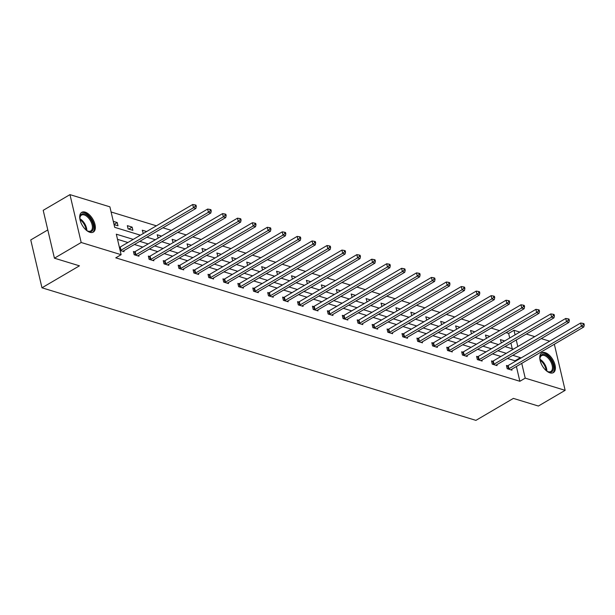 <?xml version="1.0" encoding="UTF-8"?>
<svg xmlns="http://www.w3.org/2000/svg" width="615" height="615" viewBox="0 0 615 615"><rect width="100%" height="100%" fill="white"/><g stroke="black" fill="none" stroke-linecap="round" stroke-linejoin="round"><path stroke-width="0.92" d="M549.948 372.851A11.447 6.104 -120.4 0 1 540.992 363.181A11.447 6.104 -120.4 0 1 541.792 352.887A11.447 6.104 -120.4 0 1 545.213 352.672A11.447 6.104 -120.4 0 1 554.169 362.343A11.447 6.104 -120.4 0 1 553.369 372.629A11.447 6.104 -120.4 0 1 549.948 372.851M89.898 232.309A11.447 6.104 -120.4 0 1 80.942 222.638A11.447 6.104 -120.4 0 1 81.741 212.344A11.447 6.104 -120.4 0 1 85.162 212.129A11.447 6.104 -120.4 0 1 94.118 221.8A11.447 6.104 -120.4 0 1 93.319 232.093A11.447 6.104 -120.4 0 1 89.898 232.309M47.801 229.941L30.75 239.942L41.974 287.797L475.918 420.368L513.379 398.397L538.386 406.038L565.147 390.341L525.218 378.14L521.751 363.365M41.974 287.797L79.443 265.826L54.428 258.192L43.204 210.33L69.964 194.632L109.893 206.832L114.705 227.335L140.397 235.184M509.712 337.996L508.643 333.422L506.076 332.638M499.557 330.647L491.154 328.079M484.635 326.088L476.233 323.521M469.714 321.53L461.312 318.962M454.793 316.971L446.39 314.403M439.879 312.412L431.469 309.845M424.957 307.854L416.547 305.286M410.036 303.295L401.626 300.727M395.114 298.736L386.712 296.169M380.193 294.185L371.791 291.618M365.272 289.627L356.869 287.059M350.35 285.068L341.948 282.5M335.429 280.509L327.026 277.942M320.507 275.95L312.105 273.383M305.594 271.392L297.183 268.824M290.672 266.833L282.262 264.266M275.751 262.274L267.341 259.707M260.829 257.716L252.427 255.148M245.908 253.157L237.505 250.589M230.986 248.598L222.584 246.031M216.065 244.04L207.662 241.472M201.143 239.481L192.741 236.913M186.23 234.93L177.82 232.362M171.308 230.371L162.898 227.804M156.387 225.813L111.1 211.975M508.643 333.422L513.994 330.286L519.829 332.069M526.348 334.06L534.75 336.628M541.269 338.611L549.672 341.179M554.338 344.254L565.147 390.341M54.428 258.192L81.188 242.495L69.964 194.632M492.584 361.243L491.516 360.913L492.277 364.149L497.058 365.61L496.835 364.672M462.741 352.126L461.673 351.795L462.434 355.032L467.216 356.492L466.993 355.555M432.906 343.009L431.83 342.678L432.591 345.914L437.373 347.375L437.15 346.437M403.063 333.891L401.995 333.561L402.748 336.797L407.53 338.258L407.315 337.32M373.22 324.774L372.152 324.451L372.905 327.68L377.695 329.14L377.472 328.202M343.378 315.656L342.309 315.334L343.07 318.562L347.852 320.023L347.629 319.093M313.535 306.539L312.466 306.216L313.227 309.453L318.009 310.913L317.786 309.975M283.7 297.429L282.623 297.099L283.384 300.335L288.166 301.796L287.951 300.858M253.857 288.312L252.788 287.981L253.541 291.218L258.323 292.679L258.108 291.741M224.014 279.195L222.945 278.864L223.706 282.101L228.488 283.561L228.265 282.623M194.171 270.077L193.102 269.747L193.863 272.983L198.645 274.444L198.422 273.506M164.336 260.96L163.259 260.637L164.021 263.866L168.802 265.326L168.587 264.389M134.493 251.843L133.424 251.52L134.178 254.748L138.959 256.209L138.744 255.279M515.201 361.397L515.055 360.782L507.437 358.453M500.925 356.462L492.515 353.894M486.004 351.903L477.594 349.335M471.082 347.344L462.68 344.777M456.161 342.786L447.758 340.218M441.239 338.227L432.837 335.659M426.318 333.668L417.916 331.101M411.397 329.11L402.994 326.542M396.483 324.559L388.073 321.991M381.561 320L373.151 317.432M366.64 315.441L358.23 312.874M351.719 310.882L343.316 308.315M336.797 306.324L328.395 303.756M321.876 301.765L313.473 299.197M306.954 297.206L298.552 294.639M292.033 292.648L283.63 290.08M277.111 288.089L268.709 285.521M262.198 283.53L253.787 280.963M247.276 278.972L238.866 276.404M232.355 274.413L223.945 271.845M217.433 269.854L209.031 267.287M202.512 265.303L194.109 262.728M187.59 260.745L179.188 258.177M172.669 256.186L164.267 253.618M157.748 251.627L149.345 249.06M142.834 247.069L134.424 244.501M127.912 242.51L117.519 239.335M133.263 239.373L116.312 234.192L121.117 254.695L115.766 257.831L519.867 381.285L516.4 366.502M123.823 250.72L124.046 251.658L120.125 250.459M149.414 256.401L148.346 256.078L149.099 259.307L153.881 260.768L153.665 259.83M179.249 265.519L178.181 265.196L178.942 268.424L183.724 269.885L183.501 268.947M209.092 274.636L208.024 274.305L208.785 277.542L213.566 279.002L213.344 278.065M238.935 283.753L237.867 283.423L238.628 286.659L243.409 288.12L243.186 287.182M268.778 292.871L267.71 292.54L268.463 295.777L273.245 297.237L273.029 296.299M298.621 301.98L297.545 301.658L298.306 304.894L303.087 306.355L302.872 305.417M328.456 311.098L327.388 310.775L328.149 314.004L332.93 315.472L332.707 314.534M358.299 320.215L357.23 319.892L357.992 323.121L362.773 324.582L362.55 323.644M388.142 329.332L387.073 329.01L387.827 332.238L392.608 333.699L392.393 332.761M417.985 338.45L416.909 338.119L417.67 341.356L422.451 342.816L422.236 341.879M447.82 347.567L446.751 347.237L447.512 350.473L452.294 351.934L452.071 350.996M477.663 356.685L476.594 356.354L477.355 359.591L482.137 361.051L481.914 360.113M507.506 365.794L506.437 365.471L507.191 368.708L511.972 370.168L511.757 369.231M519.867 381.285L525.218 378.14M121.117 254.695L81.188 242.495M520.551 358.261L520.413 357.638L512.787 355.316M517.807 346.56L516.262 339.972M515.062 334.86L513.994 330.286M146.916 237.175L155.318 239.742M161.83 241.733L170.24 244.301M176.751 246.292L185.161 248.86M191.672 250.851L200.083 253.418M206.594 255.41L214.996 257.977M221.515 259.968L229.918 262.536M236.437 264.527L244.839 267.095M251.358 269.086L259.761 271.653M266.28 273.644L274.682 276.212M281.201 278.203L289.604 280.771M296.115 282.754L304.525 285.322M311.036 287.313L319.446 289.88M325.958 291.871L334.368 294.439M340.879 296.43L349.282 298.998M355.801 300.989L364.203 303.556M370.722 305.547L379.124 308.115M385.643 310.106L394.046 312.674M400.565 314.665L408.967 317.232M415.479 319.223L423.889 321.791M430.4 323.782L438.81 326.35M445.322 328.341L453.732 330.908M460.243 332.9L468.645 335.467M475.164 337.458L483.567 340.026M490.086 342.009L498.488 344.577M505.007 346.568L513.41 349.136M506.276 353.325L497.873 350.758M491.354 348.767L482.952 346.199M476.433 344.208L468.03 341.64M461.511 339.649L453.109 337.082M446.59 335.09L438.188 332.523M431.668 330.532L423.266 327.964M416.755 325.973L408.345 323.405M401.833 321.414L393.423 318.847M386.912 316.856L378.509 314.288M371.99 312.297L363.588 309.729M357.069 307.738L348.667 305.171M342.148 303.187L333.745 300.62M327.226 298.629L318.824 296.061M312.305 294.07L303.902 291.502M297.391 289.511L288.981 286.944M282.47 284.953L274.059 282.385M267.548 280.394L259.138 277.826M252.627 275.835L244.224 273.268M237.705 271.276L229.303 268.709M222.784 266.718L214.381 264.15M207.862 262.159L199.46 259.591M192.941 257.6L184.538 255.033M178.019 253.042L169.617 250.474M163.106 248.483L154.696 245.915M148.184 243.932L139.774 241.364M512.241 348.782L510.911 343.108M501.348 342.901L500.364 339.603L504.715 340.933M486.427 338.342L485.45 335.044L489.794 336.374M471.513 333.784L470.529 330.486L474.872 331.816M456.591 329.225L455.607 325.927L459.959 327.257M441.67 324.674L440.686 321.368L445.037 322.698M426.749 320.115L425.765 316.81L430.116 318.139M411.827 315.557L410.843 312.251L415.194 313.581M396.906 310.998L395.922 307.692L400.273 309.022M381.984 306.439L381 303.134L385.351 304.463M367.063 301.88L366.079 298.575L370.43 299.905M352.149 297.322L351.165 294.016L355.508 295.346M337.228 292.763L336.244 289.457L340.587 290.787M322.306 288.204L321.322 284.906L325.673 286.229M307.385 283.646L306.401 280.348L310.752 281.67M292.463 279.087L291.479 275.789L295.83 277.119M277.542 274.528L276.558 271.23L280.909 272.56M262.62 269.97L261.636 266.672L265.988 268.002M247.699 265.419L246.715 262.113L251.066 263.443M232.778 260.86L231.801 257.554L236.145 258.884M217.864 256.301L216.88 252.996L221.223 254.326M202.942 251.743L201.958 248.437L206.309 249.767M188.021 247.184L187.037 243.878L191.388 245.208M173.099 242.625L172.115 239.32L176.467 240.65M158.178 238.067L157.194 234.761L161.545 236.091M143.257 233.508L142.273 230.202L146.624 231.532M132.894 230.341L128.112 228.88L127.351 225.651L132.133 227.112L132.894 230.341M113.298 221.354L117.219 222.553L117.972 225.782L114.059 224.59M515.055 360.782L520.413 357.638M114.021 224.421L117.219 222.553M128.773 229.08L132.133 227.112M120.332 250.52L120.54 250.443A1.468 0.623 166.8 0 0 121.009 250.236L193.479 207.739L195.87 208.47L123.4 250.966A1.468 0.623 166.8 0 0 123.069 251.22L122.969 251.327M119.395 247.345L119.787 247.215A1.468 0.623 166.8 0 0 120.256 246.999L192.718 204.503L193.479 207.739L195.362 206.171L196.316 206.463L196.016 205.172L195.055 204.88L195.362 206.171M195.055 204.88L192.718 204.503M195.87 208.47L196.316 206.463M135.254 255.079L135.461 255.002A1.468 0.623 166.8 0 0 135.93 254.787L208.4 212.298L210.791 213.028L138.321 255.525A1.468 0.623 166.8 0 0 137.991 255.779L137.891 255.886M133.57 252.165L134.708 251.773A1.468 0.623 166.8 0 0 135.177 251.558L207.639 209.062L208.4 212.298L210.276 210.73L211.237 211.022L210.93 209.723L209.976 209.431L210.276 210.73M209.976 209.431L207.639 209.062M210.791 213.028L211.237 211.022M150.168 259.638L150.383 259.561A1.468 0.623 166.8 0 0 150.852 259.346L223.322 216.849L225.713 217.579L153.243 260.076A1.468 0.623 166.8 0 0 152.912 260.337L152.812 260.445M148.492 256.724L149.622 256.324A1.468 0.623 166.8 0 0 150.091 256.117L222.561 213.62L223.322 216.849L225.198 215.288L226.159 215.581L225.851 214.281L224.898 213.989L225.198 215.288M224.898 213.989L222.561 213.62M225.713 217.579L226.159 215.581M80.019 219.709A9.902 5.281 -120.4 0 1 79.912 217.779A9.902 5.281 -120.4 0 1 84.117 213.859A9.902 5.281 -120.4 0 1 91.243 220.062A9.902 5.281 -120.4 0 1 93.157 229.295A9.902 5.281 -120.4 0 1 87.684 231.032A9.902 5.281 -120.4 0 1 86.054 229.995A8.871 4.736 59.6 0 0 84.124 224.237A8.871 4.736 59.6 0 0 80.019 219.686M87.376 230.871A9.171 4.889 59.6 0 0 90.782 230.948A9.171 4.889 59.6 0 0 90.367 220.57A9.171 4.889 59.6 0 0 81.503 215.127A9.171 4.889 59.6 0 0 79.904 218.133M92.642 232.393A11.37 6.065 59.6 0 0 91.919 219.67A11.37 6.065 59.6 0 0 81.149 212.79M540.07 360.252A9.902 5.281 -120.4 0 1 539.962 358.322A9.902 5.281 -120.4 0 1 544.167 354.401A9.902 5.281 -120.4 0 1 551.294 360.605A9.902 5.281 -120.4 0 1 553.208 369.83A9.902 5.281 -120.4 0 1 547.734 371.575A9.902 5.281 -120.4 0 1 546.105 370.538A8.871 4.736 59.6 0 0 544.175 364.78A8.871 4.736 59.6 0 0 540.062 360.229M547.427 371.414A9.171 4.889 59.6 0 0 550.832 371.483A9.171 4.889 59.6 0 0 550.417 361.113A9.171 4.889 59.6 0 0 541.554 355.662A9.171 4.889 59.6 0 0 539.955 358.676M552.693 372.928A11.37 6.065 59.6 0 0 551.97 360.213A11.37 6.065 59.6 0 0 541.2 353.333M165.089 264.196L165.304 264.119A1.468 0.623 166.8 0 0 165.773 263.904L238.243 221.408L240.634 222.138L168.164 264.635A1.468 0.623 166.8 0 0 167.834 264.896L167.734 265.004M163.413 261.283L164.543 260.883A1.468 0.623 166.8 0 0 165.012 260.675L237.482 218.179L238.243 221.408L240.119 219.847L241.08 220.139L240.773 218.84L239.819 218.548L240.119 219.847M239.819 218.548L237.482 218.179M240.634 222.138L241.08 220.139M180.011 268.755L180.226 268.678A1.468 0.623 166.8 0 0 180.695 268.463L253.157 225.966L255.548 226.697L183.085 269.193A1.468 0.623 166.8 0 0 182.755 269.455L182.655 269.562M178.335 265.841L179.465 265.442A1.468 0.623 166.8 0 0 179.934 265.234L252.404 222.738L253.157 225.966L255.041 224.398L256.001 224.69L255.694 223.399L254.741 223.107L255.041 224.398M254.741 223.107L252.404 222.738M255.548 226.697L256.001 224.69M194.932 273.314L195.147 273.237A1.468 0.623 166.8 0 0 195.616 273.022L268.079 230.525L270.469 231.255L198.007 273.752A1.468 0.623 166.8 0 0 197.676 274.006L197.576 274.121M193.256 270.4L194.386 270A1.468 0.623 166.8 0 0 194.855 269.793L267.325 227.296L268.079 230.525L269.962 228.957L270.915 229.249L270.615 227.957L269.662 227.665L269.962 228.957M269.662 227.665L267.325 227.296M270.469 231.255L270.915 229.249M209.853 277.872L210.069 277.796A1.468 0.623 166.8 0 0 210.538 277.58L283 235.084L285.391 235.814L212.928 278.311A1.468 0.623 166.8 0 0 212.598 278.564L212.498 278.68M208.178 274.959L209.308 274.559A1.468 0.623 166.8 0 0 209.776 274.344L282.247 231.855L283 235.084L284.883 233.516L285.837 233.808L285.537 232.516L284.576 232.224L284.883 233.516M284.576 232.224L282.247 231.855M285.391 235.814L285.837 233.808M224.775 282.431L224.99 282.354A1.468 0.623 166.8 0 0 225.459 282.139L297.921 239.642L300.312 240.373L227.85 282.869A1.468 0.623 166.8 0 0 227.519 283.123L227.419 283.238M223.099 279.518L224.229 279.118A1.468 0.623 166.8 0 0 224.698 278.903L297.16 236.406L297.921 239.642L299.805 238.074L300.758 238.366L300.458 237.075L299.497 236.783L299.805 238.074M299.497 236.783L297.16 236.406M300.312 240.373L300.758 238.366M239.696 286.982L239.904 286.913A1.468 0.623 166.8 0 0 240.373 286.698L312.843 244.201L315.234 244.931L242.764 287.428A1.468 0.623 166.8 0 0 242.433 287.682L242.333 287.789M238.02 284.076L239.15 283.676A1.468 0.623 166.8 0 0 239.619 283.461L312.082 240.965L312.843 244.201L314.726 242.633L315.68 242.925L315.38 241.633L314.419 241.341L314.726 242.633M314.419 241.341L312.082 240.965M315.234 244.931L315.68 242.925M254.618 291.541L254.825 291.472A1.468 0.623 166.8 0 0 255.294 291.256L327.764 248.76L330.155 249.49L257.685 291.987A1.468 0.623 166.8 0 0 257.354 292.24L257.255 292.348M252.942 288.635L254.072 288.235A1.468 0.623 166.8 0 0 254.541 288.02L327.003 245.523L327.764 248.76L329.648 247.192L330.601 247.484L330.301 246.192L329.34 245.9L329.648 247.192M329.34 245.9L327.003 245.523M330.155 249.49L330.601 247.484M269.531 296.099L269.747 296.03A1.468 0.623 166.8 0 0 270.216 295.815L342.686 253.319L345.077 254.049L272.606 296.545A1.468 0.623 166.8 0 0 272.276 296.799L272.176 296.907M267.856 293.186L268.993 292.794A1.468 0.623 166.8 0 0 269.462 292.579L341.925 250.082L342.686 253.319L344.561 251.75L345.522 252.042L345.215 250.751L344.262 250.459L344.561 251.75M344.262 250.459L341.925 250.082M345.077 254.049L345.522 252.042M284.453 300.658L284.668 300.581A1.468 0.623 166.8 0 0 285.137 300.374L357.607 257.877L359.998 258.608L287.528 301.104A1.468 0.623 166.8 0 0 287.197 301.358L287.097 301.465M282.777 297.745L283.907 297.353A1.468 0.623 166.8 0 0 284.376 297.137L356.846 254.641L357.607 257.877L359.483 256.309L360.444 256.601L360.136 255.31L359.183 255.017L359.483 256.309M359.183 255.017L356.846 254.641M359.998 258.608L360.444 256.601M299.374 305.217L299.59 305.14A1.468 0.623 166.8 0 0 300.059 304.932L372.521 262.436L374.919 263.166L302.449 305.663A1.468 0.623 166.8 0 0 302.119 305.916L302.019 306.024M297.698 302.303L298.829 301.911A1.468 0.623 166.8 0 0 299.297 301.696L371.768 259.199L372.521 262.436L374.404 260.868L375.365 261.16L375.058 259.868L374.105 259.576L374.404 260.868M374.105 259.576L371.768 259.199M374.919 263.166L375.365 261.16M314.296 309.776L314.511 309.699A1.468 0.623 166.8 0 0 314.98 309.491L387.442 266.995L389.833 267.725L317.371 310.221A1.468 0.623 166.8 0 0 317.04 310.475L316.94 310.583M312.62 306.862L313.75 306.47A1.468 0.623 166.8 0 0 314.219 306.255L386.689 263.758L387.442 266.995L389.326 265.426L390.287 265.718L389.979 264.427L389.026 264.135L389.326 265.426M389.026 264.135L386.689 263.758M389.833 267.725L390.287 265.718M329.217 314.334L329.432 314.257A1.468 0.623 166.8 0 0 329.901 314.05L402.364 271.553L404.755 272.284L332.292 314.78A1.468 0.623 166.8 0 0 331.962 315.034L331.862 315.141M327.541 311.421L328.671 311.029A1.468 0.623 166.8 0 0 329.14 310.813L401.61 268.317L402.364 271.553L404.247 269.985L405.2 270.277L404.901 268.978L403.947 268.686L404.247 269.985M403.947 268.686L401.61 268.317M404.755 272.284L405.2 270.277M344.139 318.893L344.354 318.816A1.468 0.623 166.8 0 0 344.823 318.601L417.285 276.104L419.676 276.842L347.214 319.331A1.468 0.623 166.8 0 0 346.883 319.592L346.783 319.7M342.463 315.979L343.593 315.587A1.468 0.623 166.8 0 0 344.062 315.372L416.524 272.875L417.285 276.104L419.169 274.544L420.122 274.836L419.822 273.537L418.861 273.245L419.169 274.544M418.861 273.245L416.524 272.875M419.676 276.842L420.122 274.836M359.06 323.452L359.275 323.375A1.468 0.623 166.8 0 0 359.744 323.159L432.207 280.663L434.597 281.393L362.135 323.89A1.468 0.623 166.8 0 0 361.805 324.151L361.697 324.259M357.384 320.538L358.514 320.138A1.468 0.623 166.8 0 0 358.983 319.931L431.446 277.434L432.207 280.663L434.09 279.102L435.043 279.394L434.743 278.095L433.783 277.803L434.09 279.102M433.783 277.803L431.446 277.434M434.597 281.393L435.043 279.394M373.982 328.01L374.189 327.933A1.468 0.623 166.8 0 0 374.658 327.718L447.128 285.222L449.519 285.952L377.049 328.448A1.468 0.623 166.8 0 0 376.718 328.71L376.618 328.817M372.306 325.097L373.436 324.697A1.468 0.623 166.8 0 0 373.905 324.489L446.367 281.993L447.128 285.222L449.012 283.661L449.965 283.953L449.665 282.654L448.704 282.362L449.012 283.661M448.704 282.362L446.367 281.993M449.519 285.952L449.965 283.953M388.903 332.569L389.111 332.492A1.468 0.623 166.8 0 0 389.579 332.277L462.05 289.78L464.44 290.511L391.97 333.007A1.468 0.623 166.8 0 0 391.64 333.261L391.54 333.376M387.219 329.655L388.357 329.256A1.468 0.623 166.8 0 0 388.826 329.048L461.288 286.552L462.05 289.78L463.933 288.212L464.886 288.504L464.579 287.213L463.625 286.921L463.933 288.212M463.625 286.921L461.288 286.552M464.44 290.511L464.886 288.504M403.817 337.128L404.032 337.051A1.468 0.623 166.8 0 0 404.501 336.836L476.971 294.339L479.362 295.069L406.892 337.566A1.468 0.623 166.8 0 0 406.561 337.82L406.461 337.935M402.141 334.214L403.279 333.814A1.468 0.623 166.8 0 0 403.74 333.599L476.21 291.11L476.971 294.339L478.847 292.771L479.808 293.063L479.5 291.771L478.547 291.479L478.847 292.771M478.547 291.479L476.21 291.11M479.362 295.069L479.808 293.063M418.738 341.686L418.953 341.609A1.468 0.623 166.8 0 0 419.422 341.394L491.892 298.898L494.283 299.628L421.813 342.125A1.468 0.623 166.8 0 0 421.483 342.378L421.383 342.493M417.062 338.773L418.192 338.373A1.468 0.623 166.8 0 0 418.661 338.158L491.131 295.661L491.892 298.898L493.768 297.329L494.729 297.622L494.422 296.33L493.468 296.038L493.768 297.329M493.468 296.038L491.131 295.661M494.283 299.628L494.729 297.622M433.66 346.237L433.875 346.168A1.468 0.623 166.8 0 0 434.344 345.953L506.806 303.456L509.197 304.187L436.735 346.683A1.468 0.623 166.8 0 0 436.404 346.937L436.304 347.045M431.984 343.331L433.114 342.932A1.468 0.623 166.8 0 0 433.583 342.716L506.053 300.22L506.806 303.456L508.69 301.888L509.651 302.18L509.343 300.889L508.39 300.597L508.69 301.888M508.39 300.597L506.053 300.22M509.197 304.187L509.651 302.18M448.581 350.796L448.796 350.727A1.468 0.623 166.8 0 0 449.265 350.512L521.728 308.015L524.118 308.745L451.656 351.242A1.468 0.623 166.8 0 0 451.325 351.496L451.226 351.603M446.905 347.89L448.035 347.49A1.468 0.623 166.8 0 0 448.504 347.275L520.974 304.779L521.728 308.015L523.611 306.447L524.564 306.739L524.264 305.447L523.311 305.155L523.611 306.447M523.311 305.155L520.974 304.779M524.118 308.745L524.564 306.739M463.502 355.355L463.718 355.286A1.468 0.623 166.8 0 0 464.187 355.07L536.649 312.574L539.04 313.304L466.577 355.801A1.468 0.623 166.8 0 0 466.247 356.054L466.147 356.162M461.827 352.449L462.957 352.049A1.468 0.623 166.8 0 0 463.426 351.834L535.896 309.337L536.649 312.574L538.532 311.006L539.486 311.298L539.186 310.006L538.225 309.714L538.532 311.006M538.225 309.714L535.896 309.337M539.04 313.304L539.486 311.298M478.424 359.913L478.639 359.844A1.468 0.623 166.8 0 0 479.108 359.629L551.57 317.132L553.961 317.863L481.499 360.359A1.468 0.623 166.8 0 0 481.168 360.613L481.068 360.721M476.748 357L477.878 356.608A1.468 0.623 166.8 0 0 478.347 356.393L550.809 313.896L551.57 317.132L553.454 315.564L554.407 315.856L554.107 314.565L553.146 314.273L553.454 315.564M553.146 314.273L550.809 313.896M553.961 317.863L554.407 315.856M493.345 364.472L493.553 364.395A1.468 0.623 166.8 0 0 494.022 364.188L566.492 321.691L568.883 322.421L496.413 364.918A1.468 0.623 166.8 0 0 496.09 365.172L495.982 365.279M491.669 361.559L492.8 361.166A1.468 0.623 166.8 0 0 493.268 360.951L565.731 318.455L566.492 321.691L568.375 320.123L569.329 320.415L569.029 319.124L568.068 318.831L568.375 320.123M568.068 318.831L565.731 318.455M568.883 322.421L569.329 320.415M508.267 369.031L508.474 368.954A1.468 0.623 166.8 0 0 508.943 368.746L581.413 326.25L583.804 326.98L511.334 369.477A1.468 0.623 166.8 0 0 511.004 369.73L510.904 369.838M506.591 366.117L507.721 365.725A1.468 0.623 166.8 0 0 508.19 365.51L580.652 323.013L581.413 326.25L583.297 324.682L584.25 324.974L583.95 323.682L582.989 323.39L583.297 324.682M582.989 323.39L580.652 323.013M583.804 326.98L584.25 324.974M120.54 250.443L119.787 247.215M121.009 250.236L120.256 246.999M135.461 255.002L134.708 251.773M135.93 254.787L135.177 251.558M150.383 259.561L149.622 256.324M150.852 259.346L150.091 256.117M79.919 218.756A9.171 4.889 -120.4 0 1 84.793 223.845A9.171 4.889 -120.4 0 1 86.838 230.548M539.97 359.298A9.171 4.889 -120.4 0 1 544.844 364.388A9.171 4.889 -120.4 0 1 546.881 371.091M165.304 264.119L164.543 260.883M165.773 263.904L165.012 260.675M180.226 268.678L179.465 265.442M180.695 268.463L179.934 265.234M195.147 273.237L194.386 270M195.616 273.022L194.855 269.793M210.069 277.796L209.308 274.559M210.538 277.58L209.776 274.344M224.99 282.354L224.229 279.118M225.459 282.139L224.698 278.903M239.904 286.913L239.15 283.676M240.373 286.698L239.619 283.461M254.825 291.472L254.072 288.235M255.294 291.256L254.541 288.02M269.747 296.03L268.993 292.794M270.216 295.815L269.462 292.579M284.668 300.581L283.907 297.353M285.137 300.374L284.376 297.137M299.59 305.14L298.829 301.911M300.059 304.932L299.297 301.696M314.511 309.699L313.75 306.47M314.98 309.491L314.219 306.255M329.432 314.257L328.671 311.029M329.901 314.05L329.14 310.813M344.354 318.816L343.593 315.587M344.823 318.601L344.062 315.372M359.275 323.375L358.514 320.138M359.744 323.159L358.983 319.931M374.189 327.933L373.436 324.697M374.658 327.718L373.905 324.489M389.111 332.492L388.357 329.256M389.579 332.277L388.826 329.048M404.032 337.051L403.279 333.814M404.501 336.836L403.74 333.599M418.953 341.609L418.192 338.373M419.422 341.394L418.661 338.158M433.875 346.168L433.114 342.932M434.344 345.953L433.583 342.716M448.796 350.727L448.035 347.49M449.265 350.512L448.504 347.275M463.718 355.286L462.957 352.049M464.187 355.07L463.426 351.834M478.639 359.844L477.878 356.608M479.108 359.629L478.347 356.393M493.553 364.395L492.8 361.166M494.022 364.188L493.268 360.951M508.474 368.954L507.721 365.725M508.943 368.746L508.19 365.51"/></g></svg>
